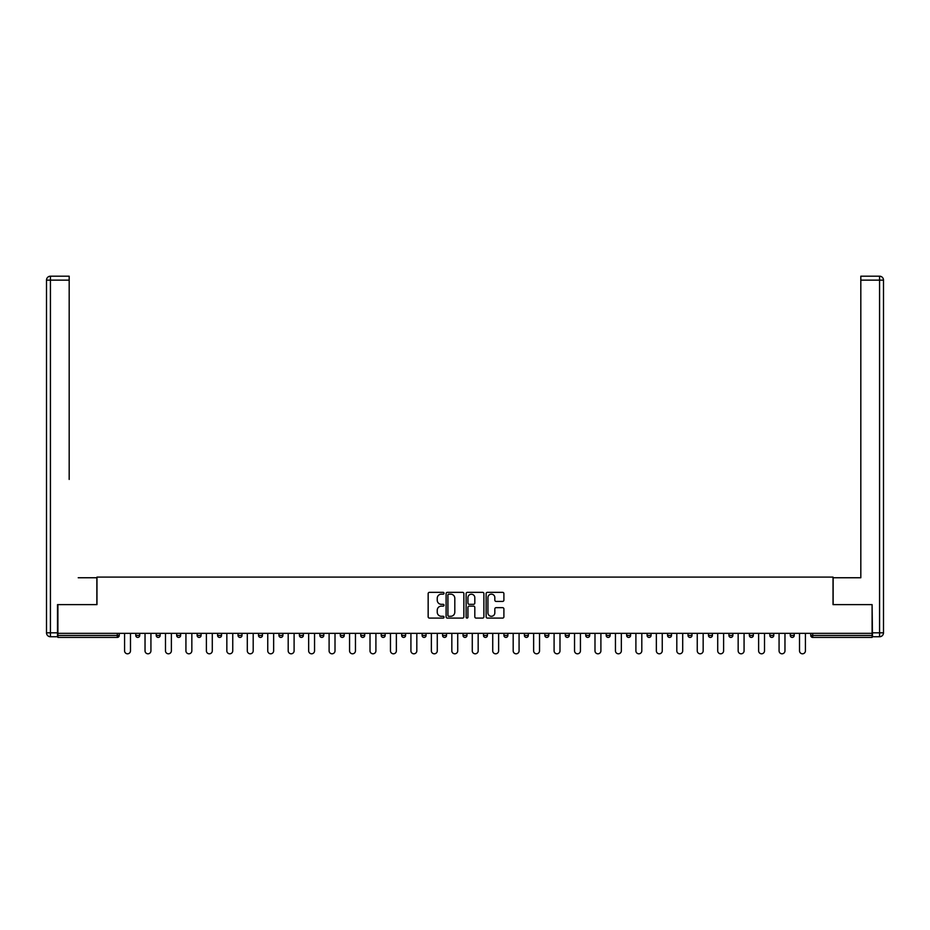 <?xml version="1.0" encoding="UTF-8"?>
<svg xmlns="http://www.w3.org/2000/svg" width="930" height="930" viewBox="0 0 930 930"><rect width="100%" height="100%" fill="white"/><g stroke="black" fill="none" stroke-linecap="round" stroke-linejoin="round"><path stroke-width="1.4" d="M444.029 593.247A0.895 0.895 0 0 0 443.122 592.352L429.451 592.352A1.29 1.29 0 0 0 428.16 593.642L428.16 616.799A1.29 1.29 0 0 0 429.451 618.09L443.122 618.09A0.895 0.895 0 0 0 444.029 617.194A0.895 0.895 0 0 0 443.122 616.288L441.355 616.288A4.115 4.115 0 0 1 437.24 612.173L437.24 610.243A4.115 4.115 0 0 1 441.355 606.128L443.122 606.128A0.895 0.895 0 0 0 444.029 605.221A0.895 0.895 0 0 0 443.122 604.326L441.355 604.326A4.115 4.115 0 0 1 437.24 600.199L437.24 598.269A4.115 4.115 0 0 1 441.355 594.154L443.122 594.154A0.895 0.895 0 0 0 444.029 593.247M502.607 601.419A1.29 1.29 0 0 0 503.897 600.141L503.897 593.642A1.29 1.29 0 0 0 502.607 592.352L487.425 592.352A1.29 1.29 0 0 0 486.134 593.642L486.134 616.799A1.29 1.29 0 0 0 487.425 618.09L502.607 618.09A1.29 1.29 0 0 0 503.897 616.799L503.897 608.952A1.29 1.29 0 0 0 502.607 607.662L496.109 607.662A1.29 1.29 0 0 0 494.83 608.952L494.83 612.847A3.441 3.441 0 0 1 491.377 616.288A3.441 3.441 0 0 1 487.936 612.847L487.936 597.595A3.441 3.441 0 0 1 491.377 594.154A3.441 3.441 0 0 1 494.83 597.595L494.83 600.141A1.29 1.29 0 0 0 496.109 601.419L502.607 601.419M60.787 276.198L50.429 276.198L69.18 276.198L60.787 276.198L69.18 276.198L69.18 280.139L50.429 280.139L50.429 632.819L57.509 632.819L57.509 604.628L96.976 604.628L96.976 577.1L833.024 577.1L833.024 604.628L872.096 604.628L872.096 633.342L57.904 633.342L57.904 635.446L117.296 635.446L117.296 633.342M57.904 604.628L57.904 633.342M463.872 593.642A1.29 1.29 0 0 0 462.582 592.352L447.4 592.352A1.29 1.29 0 0 0 446.109 593.642L446.109 616.799A1.29 1.29 0 0 0 447.4 618.09L462.582 618.09A1.29 1.29 0 0 0 463.872 616.799L463.872 593.642M467.418 592.352L482.6 592.352A1.29 1.29 0 0 1 483.891 593.642L483.891 616.799A1.29 1.29 0 0 1 482.6 618.09L476.102 618.09A1.29 1.29 0 0 1 474.812 616.799L474.812 607.406A1.29 1.29 0 0 0 473.521 606.128L469.22 606.128A1.29 1.29 0 0 0 467.93 607.406L467.93 617.194A0.895 0.895 0 0 1 467.023 618.09A0.895 0.895 0 0 1 466.128 617.194L466.128 593.642A1.29 1.29 0 0 1 467.418 592.352M119.261 633.342L119.261 635.446A1.965 1.965 0 0 1 117.296 637.41L57.904 637.41L57.904 635.446M872.096 633.342L872.096 637.41L812.704 637.41A1.965 1.965 0 0 1 810.739 635.446L810.739 633.342M135.78 633.342L135.78 635.446L135.78 633.342M117.296 637.41A1.965 1.965 0 0 0 119.261 635.446A1.965 1.965 0 0 1 117.296 637.41L117.296 635.446L119.261 635.446M137.756 637.41A1.965 1.965 0 0 1 135.78 635.446A1.965 1.965 0 0 0 137.756 637.41A1.965 1.965 0 0 0 139.721 635.446L139.721 633.342L139.721 635.446A1.965 1.965 0 0 1 137.756 637.41A1.965 1.965 0 0 1 135.78 635.446L139.721 635.446A1.965 1.965 0 0 1 137.756 637.41M156.24 633.342L156.24 635.446L156.24 633.342M160.169 633.342L160.169 635.446A1.965 1.965 0 0 1 158.205 637.41A1.965 1.965 0 0 1 156.24 635.446A1.965 1.965 0 0 0 158.205 637.41A1.965 1.965 0 0 0 160.169 635.446A1.965 1.965 0 0 1 158.205 637.41A1.965 1.965 0 0 1 156.24 635.446L160.169 635.446M176.688 633.342L176.688 635.446L176.688 633.342M180.629 633.342L180.629 635.446L180.629 633.342M197.148 635.446A1.965 1.965 0 0 0 199.113 637.41A1.965 1.965 0 0 0 201.078 635.446A1.965 1.965 0 0 1 199.113 637.41A1.965 1.965 0 0 0 201.078 635.446L201.078 633.342L201.078 635.446L197.148 635.446A1.965 1.965 0 0 0 199.113 637.41A1.965 1.965 0 0 1 197.148 635.446L197.148 633.342M217.597 633.342L217.597 635.446L217.597 633.342M221.526 633.342L221.526 635.446L221.526 633.342M241.986 633.342L241.986 635.446A1.965 1.965 0 0 1 240.021 637.41A1.965 1.965 0 0 1 238.045 635.446L238.045 633.342M260.47 637.41A1.965 1.965 0 0 0 262.434 635.446L262.434 633.342L262.434 635.446A1.965 1.965 0 0 1 260.47 637.41A1.965 1.965 0 0 1 258.505 635.446L258.505 633.342M278.954 633.342L278.954 635.446L278.954 633.342M282.894 633.342L282.894 635.446A1.965 1.965 0 0 1 280.918 637.41A1.965 1.965 0 0 1 278.954 635.446L282.894 635.446A1.965 1.965 0 0 1 280.918 637.41M303.343 633.342L303.343 635.446A1.965 1.965 0 0 1 301.378 637.41A1.965 1.965 0 0 1 299.413 635.446L299.413 633.342M321.827 637.41A1.965 1.965 0 0 0 323.791 635.446L323.791 633.342L323.791 635.446A1.965 1.965 0 0 1 321.827 637.41A1.965 1.965 0 0 1 319.862 635.446L319.862 633.342M344.251 633.342L344.251 635.446A1.965 1.965 0 0 1 342.287 637.41A1.965 1.965 0 0 1 340.31 635.446L340.31 633.342M360.77 633.342L360.77 635.446L360.77 633.342M364.7 633.342L364.7 635.446A1.965 1.965 0 0 1 362.735 637.41A1.965 1.965 0 0 1 360.77 635.446L364.7 635.446A1.965 1.965 0 0 1 362.735 637.41M385.16 633.342L385.16 635.446L381.219 635.446A1.965 1.965 0 0 0 383.183 637.41A1.965 1.965 0 0 1 381.219 635.446L381.219 633.342M403.643 637.41A1.965 1.965 0 0 0 405.608 635.446L405.608 633.342L405.608 635.446A1.965 1.965 0 0 1 403.643 637.41A1.965 1.965 0 0 1 401.679 635.446L401.679 633.342M426.056 633.342L426.056 635.446A1.965 1.965 0 0 1 424.092 637.41A1.965 1.965 0 0 1 422.127 635.446L422.127 633.342M442.575 633.342L442.575 635.446L442.575 633.342M446.516 633.342L446.516 635.446A1.965 1.965 0 0 1 444.552 637.41A1.965 1.965 0 0 1 442.575 635.446L446.516 635.446A1.965 1.965 0 0 1 444.552 637.41M466.965 633.342L466.965 635.446A1.965 1.965 0 0 1 465 637.41A1.965 1.965 0 0 1 463.035 635.446L463.035 633.342M483.484 635.446L487.425 635.446A1.965 1.965 0 0 1 485.448 637.41A1.965 1.965 0 0 0 487.425 635.446L487.425 633.342L487.425 635.446A1.965 1.965 0 0 1 485.448 637.41A1.965 1.965 0 0 1 483.484 635.446L483.484 633.342M507.873 633.342L507.873 635.446A1.965 1.965 0 0 1 505.908 637.41A1.965 1.965 0 0 1 503.944 635.446L503.944 633.342M524.392 633.342L524.392 635.446L524.392 633.342M528.321 633.342L528.321 635.446L528.321 633.342M544.841 633.342L544.841 635.446L544.841 633.342M548.781 633.342L548.781 635.446A1.965 1.965 0 0 1 546.817 637.41A1.965 1.965 0 0 1 544.841 635.446L548.781 635.446A1.965 1.965 0 0 1 546.817 637.41M565.301 633.342L565.301 635.446L565.301 633.342M569.23 633.342L569.23 635.446L569.23 633.342M585.749 633.342L585.749 635.446L585.749 633.342M589.69 633.342L589.69 635.446A1.965 1.965 0 0 1 587.714 637.41A1.965 1.965 0 0 1 585.749 635.446A1.965 1.965 0 0 0 587.714 637.41A1.965 1.965 0 0 0 589.69 635.446A1.965 1.965 0 0 1 587.714 637.41A1.965 1.965 0 0 1 585.749 635.446L589.69 635.446M610.138 633.342L610.138 635.446A1.965 1.965 0 0 1 608.173 637.41A1.965 1.965 0 0 1 606.209 635.446L606.209 633.342M630.587 633.342L630.587 635.446L626.657 635.446A1.965 1.965 0 0 0 628.622 637.41A1.965 1.965 0 0 1 626.657 635.446L626.657 633.342M651.047 633.342L651.047 635.446A1.965 1.965 0 0 1 649.082 637.41A1.965 1.965 0 0 1 647.106 635.446L647.106 633.342M667.566 633.342L667.566 635.446L667.566 633.342M671.495 633.342L671.495 635.446A1.965 1.965 0 0 1 669.53 637.41A1.965 1.965 0 0 1 667.566 635.446A1.965 1.965 0 0 0 669.53 637.41A1.965 1.965 0 0 1 667.566 635.446L671.495 635.446A1.965 1.965 0 0 1 669.53 637.41M691.955 633.342L691.955 635.446A1.965 1.965 0 0 1 689.979 637.41A1.965 1.965 0 0 1 688.014 635.446L688.014 633.342M712.403 633.342L712.403 635.446L708.474 635.446A1.965 1.965 0 0 0 710.439 637.41A1.965 1.965 0 0 1 708.474 635.446L708.474 633.342M732.852 633.342L732.852 635.446A1.965 1.965 0 0 1 730.887 637.41A1.965 1.965 0 0 1 728.922 635.446L728.922 633.342M753.312 633.342L753.312 635.446L749.371 635.446A1.965 1.965 0 0 0 751.347 637.41A1.965 1.965 0 0 1 749.371 635.446L749.371 633.342M773.76 633.342L773.76 635.446A1.965 1.965 0 0 1 771.795 637.41A1.965 1.965 0 0 1 769.831 635.446L769.831 633.342M794.22 633.342L794.22 635.446L790.279 635.446A1.965 1.965 0 0 0 792.244 637.41A1.965 1.965 0 0 1 790.279 635.446L790.279 633.342M178.653 637.41A1.965 1.965 0 0 1 176.688 635.446A1.965 1.965 0 0 0 178.653 637.41A1.965 1.965 0 0 0 180.629 635.446A1.965 1.965 0 0 1 178.653 637.41A1.965 1.965 0 0 1 176.688 635.446L180.629 635.446A1.965 1.965 0 0 1 178.653 637.41M219.561 637.41A1.965 1.965 0 0 1 217.597 635.446A1.965 1.965 0 0 0 219.561 637.41A1.965 1.965 0 0 0 221.526 635.446A1.965 1.965 0 0 1 219.561 637.41A1.965 1.965 0 0 1 217.597 635.446L221.526 635.446A1.965 1.965 0 0 1 219.561 637.41M383.183 637.41A1.965 1.965 0 0 0 385.16 635.446A1.965 1.965 0 0 1 383.183 637.41A1.965 1.965 0 0 1 381.219 635.446M526.357 637.41A1.965 1.965 0 0 1 524.392 635.446L528.321 635.446A1.965 1.965 0 0 1 526.357 637.41A1.965 1.965 0 0 0 528.321 635.446A1.965 1.965 0 0 1 526.357 637.41M567.265 637.41A1.965 1.965 0 0 1 565.301 635.446A1.965 1.965 0 0 0 567.265 637.41A1.965 1.965 0 0 0 569.23 635.446A1.965 1.965 0 0 1 567.265 637.41A1.965 1.965 0 0 1 565.301 635.446L569.23 635.446M628.622 637.41A1.965 1.965 0 0 0 630.587 635.446A1.965 1.965 0 0 1 628.622 637.41A1.965 1.965 0 0 1 626.657 635.446M710.439 637.41A1.965 1.965 0 0 0 712.403 635.446A1.965 1.965 0 0 1 710.439 637.41A1.965 1.965 0 0 1 708.474 635.446M753.312 635.446A1.965 1.965 0 0 1 751.347 637.41A1.965 1.965 0 0 0 753.312 635.446A1.965 1.965 0 0 1 751.347 637.41A1.965 1.965 0 0 1 749.371 635.446M792.244 637.41A1.965 1.965 0 0 0 794.22 635.446A1.965 1.965 0 0 1 792.244 637.41A1.965 1.965 0 0 1 790.279 635.446M448.818 594.154A0.895 0.895 0 0 0 447.911 595.049L447.911 615.393A0.895 0.895 0 0 0 448.818 616.288L450.678 616.288A4.115 4.115 0 0 0 454.805 612.173L454.805 598.269A4.115 4.115 0 0 0 450.678 594.154L448.818 594.154M474.812 597.665A3.441 3.441 0 0 0 471.371 594.224A3.441 3.441 0 0 0 467.93 597.665L467.93 603.035A1.29 1.29 0 0 0 469.22 604.326L473.521 604.326A1.29 1.29 0 0 0 474.812 603.035L474.812 597.665M124.574 650.849L124.574 633.342L124.574 650.849A2.953 2.953 0 0 0 127.526 653.802A2.953 2.953 0 0 0 130.479 650.849L130.479 633.342M96.848 604.628L96.848 577.751L78.225 577.751M69.18 280.139L69.18 479.427M57.509 632.819L57.509 636.748L50.429 636.748A3.929 3.929 0 0 1 46.5 632.819L46.5 280.139A3.929 3.929 0 0 1 50.429 276.198A3.929 3.929 0 0 0 46.5 280.139A3.929 3.929 0 0 1 50.429 276.198A3.929 3.929 0 0 0 46.5 280.139L50.429 280.139L50.429 276.198M851.775 577.751L860.82 577.751L860.82 276.198L879.571 276.198L860.82 276.198M833.152 604.628L833.152 577.751L860.82 577.751L860.82 479.427M872.491 632.819L879.571 632.819L879.571 280.139L883.5 280.139A3.929 3.929 0 0 0 879.571 276.198A3.929 3.929 0 0 1 883.5 280.139L883.5 632.819A3.929 3.929 0 0 1 879.571 636.748L872.491 636.748L872.096 604.628M145.034 650.849L145.034 633.342L145.034 650.849A2.953 2.953 0 0 0 147.975 653.802A2.953 2.953 0 0 0 150.927 650.849L150.927 633.342M165.482 650.849L165.482 633.342L165.482 650.849A2.953 2.953 0 0 0 168.435 653.802A2.953 2.953 0 0 0 171.376 650.849L171.376 633.342M185.93 650.849L185.93 633.342L185.93 650.849A2.953 2.953 0 0 0 188.883 653.802A2.953 2.953 0 0 0 191.836 650.849L191.836 633.342M206.39 650.849L206.39 633.342L206.39 650.849A2.953 2.953 0 0 0 209.343 653.802A2.953 2.953 0 0 0 212.284 650.849L212.284 633.342M226.839 650.849L226.839 633.342L226.839 650.849A2.953 2.953 0 0 0 229.791 653.802A2.953 2.953 0 0 0 232.744 650.849L232.744 633.342M247.299 650.849L247.299 633.342L247.299 650.849A2.953 2.953 0 0 0 250.24 653.802A2.953 2.953 0 0 0 253.193 650.849L253.193 633.342M267.747 650.849L267.747 633.342L267.747 650.849A2.953 2.953 0 0 0 270.7 653.802A2.953 2.953 0 0 0 273.641 650.849L273.641 633.342M288.195 650.849L288.195 633.342L288.195 650.849A2.953 2.953 0 0 0 291.148 653.802A2.953 2.953 0 0 0 294.101 650.849L294.101 633.342M308.655 650.849L308.655 633.342L308.655 650.849A2.953 2.953 0 0 0 311.608 653.802A2.953 2.953 0 0 0 314.549 650.849L314.549 633.342M329.104 650.849L329.104 633.342L329.104 650.849A2.953 2.953 0 0 0 332.057 653.802A2.953 2.953 0 0 0 335.009 650.849L335.009 633.342M349.564 650.849L349.564 633.342L349.564 650.849A2.953 2.953 0 0 0 352.505 653.802A2.953 2.953 0 0 0 355.458 650.849L355.458 633.342M370.012 650.849L370.012 633.342L370.012 650.849A2.953 2.953 0 0 0 372.965 653.802A2.953 2.953 0 0 0 375.906 650.849L375.906 633.342M390.461 650.849L390.461 633.342L390.461 650.849A2.953 2.953 0 0 0 393.413 653.802A2.953 2.953 0 0 0 396.366 650.849L396.366 633.342M410.921 650.849L410.921 633.342L410.921 650.849A2.953 2.953 0 0 0 413.873 653.802A2.953 2.953 0 0 0 416.814 650.849L416.814 633.342M431.369 650.849L431.369 633.342L431.369 650.849A2.953 2.953 0 0 0 434.322 653.802A2.953 2.953 0 0 0 437.274 650.849L437.274 633.342M451.829 650.849L451.829 633.342L451.829 650.849A2.953 2.953 0 0 0 454.77 653.802A2.953 2.953 0 0 0 457.723 650.849L457.723 633.342M472.277 650.849L472.277 633.342L472.277 650.849A2.953 2.953 0 0 0 475.23 653.802A2.953 2.953 0 0 0 478.171 650.849L478.171 633.342M492.726 650.849L492.726 633.342L492.726 650.849A2.953 2.953 0 0 0 495.678 653.802A2.953 2.953 0 0 0 498.631 650.849L498.631 633.342M513.186 650.849L513.186 633.342L513.186 650.849A2.953 2.953 0 0 0 516.127 653.802A2.953 2.953 0 0 0 519.08 650.849L519.08 633.342M533.634 650.849L533.634 633.342L533.634 650.849A2.953 2.953 0 0 0 536.587 653.802A2.953 2.953 0 0 0 539.54 650.849L539.54 633.342M554.094 650.849L554.094 633.342L554.094 650.849A2.953 2.953 0 0 0 557.035 653.802A2.953 2.953 0 0 0 559.988 650.849L559.988 633.342M574.542 650.849L574.542 633.342L574.542 650.849A2.953 2.953 0 0 0 577.495 653.802A2.953 2.953 0 0 0 580.436 650.849L580.436 633.342M594.991 650.849L594.991 633.342L594.991 650.849A2.953 2.953 0 0 0 597.944 653.802A2.953 2.953 0 0 0 600.896 650.849L600.896 633.342M615.451 650.849L615.451 633.342L615.451 650.849A2.953 2.953 0 0 0 618.392 653.802A2.953 2.953 0 0 0 621.345 650.849L621.345 633.342M635.899 650.849L635.899 633.342L635.899 650.849A2.953 2.953 0 0 0 638.852 653.802A2.953 2.953 0 0 0 641.805 650.849L641.805 633.342M656.359 650.849L656.359 633.342L656.359 650.849A2.953 2.953 0 0 0 659.3 653.802A2.953 2.953 0 0 0 662.253 650.849L662.253 633.342M676.808 650.849L676.808 633.342L676.808 650.849A2.953 2.953 0 0 0 679.76 653.802A2.953 2.953 0 0 0 682.701 650.849L682.701 633.342M697.256 650.849L697.256 633.342L697.256 650.849A2.953 2.953 0 0 0 700.209 653.802A2.953 2.953 0 0 0 703.161 650.849L703.161 633.342M717.716 650.849L717.716 633.342L717.716 650.849A2.953 2.953 0 0 0 720.657 653.802A2.953 2.953 0 0 0 723.61 650.849L723.61 633.342M738.164 650.849L738.164 633.342L738.164 650.849A2.953 2.953 0 0 0 741.117 653.802A2.953 2.953 0 0 0 744.07 650.849L744.07 633.342M758.624 650.849L758.624 633.342L758.624 650.849A2.953 2.953 0 0 0 761.565 653.802A2.953 2.953 0 0 0 764.518 650.849L764.518 633.342M779.073 650.849L779.073 633.342L779.073 650.849A2.953 2.953 0 0 0 782.025 653.802A2.953 2.953 0 0 0 784.967 650.849L784.967 633.342M799.521 650.849L799.521 633.342L799.521 650.849A2.953 2.953 0 0 0 802.474 653.802A2.953 2.953 0 0 0 805.427 650.849L805.427 633.342M812.704 633.342L812.704 635.446L872.096 635.446M810.739 635.446L812.704 635.446L812.704 637.41M240.021 637.41A1.965 1.965 0 0 0 241.986 635.446L238.045 635.446M262.434 635.446L258.505 635.446M301.378 637.41A1.965 1.965 0 0 0 303.343 635.446L299.413 635.446M323.791 635.446L319.862 635.446M342.287 637.41A1.965 1.965 0 0 0 344.251 635.446L340.31 635.446M405.608 635.446L401.679 635.446M424.092 637.41A1.965 1.965 0 0 0 426.056 635.446L422.127 635.446M465 637.41A1.965 1.965 0 0 0 466.965 635.446L463.035 635.446M505.908 637.41A1.965 1.965 0 0 0 507.873 635.446L503.944 635.446M608.173 637.41A1.965 1.965 0 0 0 610.138 635.446L606.209 635.446M649.082 637.41A1.965 1.965 0 0 0 651.047 635.446L647.106 635.446M689.979 637.41A1.965 1.965 0 0 0 691.955 635.446L688.014 635.446M730.887 637.41A1.965 1.965 0 0 0 732.852 635.446L728.922 635.446M771.795 637.41A1.965 1.965 0 0 0 773.76 635.446L769.831 635.446M50.429 636.748L50.429 632.819L46.5 632.819M879.571 276.198L879.571 280.139L860.82 280.139M883.5 632.819L879.571 632.819L879.571 636.748"/></g></svg>
